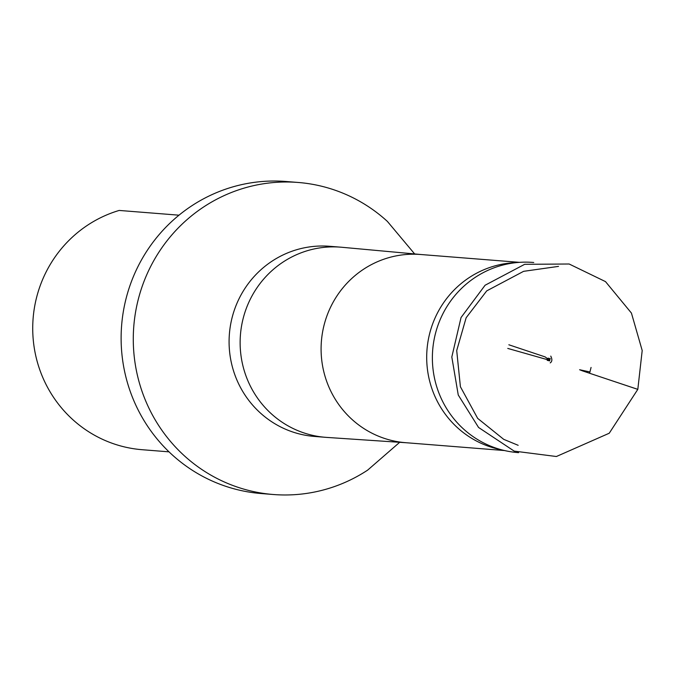 <?xml version="1.0" encoding="UTF-8"?>
<svg xmlns="http://www.w3.org/2000/svg" width="676" height="676" viewBox="0 0 676 676"><rect width="100%" height="100%" fill="white"/><g stroke="black" fill="none" stroke-linecap="round" stroke-linejoin="round"><path stroke-width="1.01" d="M589.59 373.262L591.069 367.44L589.59 373.262L637.814 389.351L642.2 350.523L631.435 313.081L605.502 281.613L569.141 264.003L524.66 264.316L485.089 285.238L461.04 317.534L451.813 356.996L458.252 395.004L478.557 427.46L514.183 451.112L556.39 456.511L609.237 433.232L637.814 389.351M518.627 452.65L517.731 452.574A95.375 92.891 -85.5 0 1 504.55 450.546A95.375 92.891 -85.5 0 1 432.682 350.151A95.375 92.891 -85.5 0 1 519.489 262.347A95.375 92.891 -85.5 0 1 532.832 262.423L533.736 262.491M178.996 215.188L119.187 210.439A122.246 119.061 94.5 0 0 38.65 290.241A122.246 119.061 94.5 0 0 142.129 449.709L169.017 451.847M504.55 450.546L498.127 449.058A94.395 91.944 -85.5 0 1 426.995 349.695A94.395 91.944 -85.5 0 1 512.915 262.795L519.489 262.347L420.523 254.489A94.395 91.944 -85.5 0 0 321.396 341.312A94.395 91.944 -85.5 0 0 405.583 442.687L504.583 450.554M399.693 442.298L367.651 470.124A156.519 152.438 -85.5 0 1 273.358 494.511A156.519 152.438 -85.5 0 1 133.78 326.415A156.519 152.438 -85.5 0 1 298.133 182.461A156.519 152.438 -85.5 0 1 387.39 221.415L414.65 253.939M298.133 182.461L285.973 181.489A156.519 152.438 94.5 0 0 121.621 325.452A156.519 152.438 94.5 0 0 261.198 493.539L273.358 494.511M508.851 344.777L545.177 356.92L549.487 360.257L507.76 348.419M589.996 371.969L579.611 369.73L582.408 370.845L637.806 389.376M406.124 442.738L326.592 437.397A95.375 92.891 -85.5 0 1 325.494 437.313A95.375 92.891 -85.5 0 1 240.436 334.882A95.375 92.891 -85.5 0 1 340.594 247.162A95.375 92.891 -85.5 0 1 341.693 247.255L421.063 254.531M325.494 437.313L314.441 436.434A95.375 92.891 -85.5 0 1 229.392 334.012A95.375 92.891 -85.5 0 1 329.542 246.284L340.594 247.162M558.52 266.386L523.604 271.329L486.72 290.883L466.144 317.745L456.706 350.557L460.407 386.74L477.67 418.376L503.713 439.341L518.162 445.307M547.543 360.409L549.495 360.207L550.213 358.424L549.664 360.545L549.825 359.201L548.735 358.145L547.822 358.567L547.222 360.376L547.628 358.263L547.881 360.224L549.689 360.891L547.543 360.409M550.281 362.843L550.213 362.894C552.191 361.559 552.376 359.302 550.754 356.108L550.796 356.142"/></g></svg>
